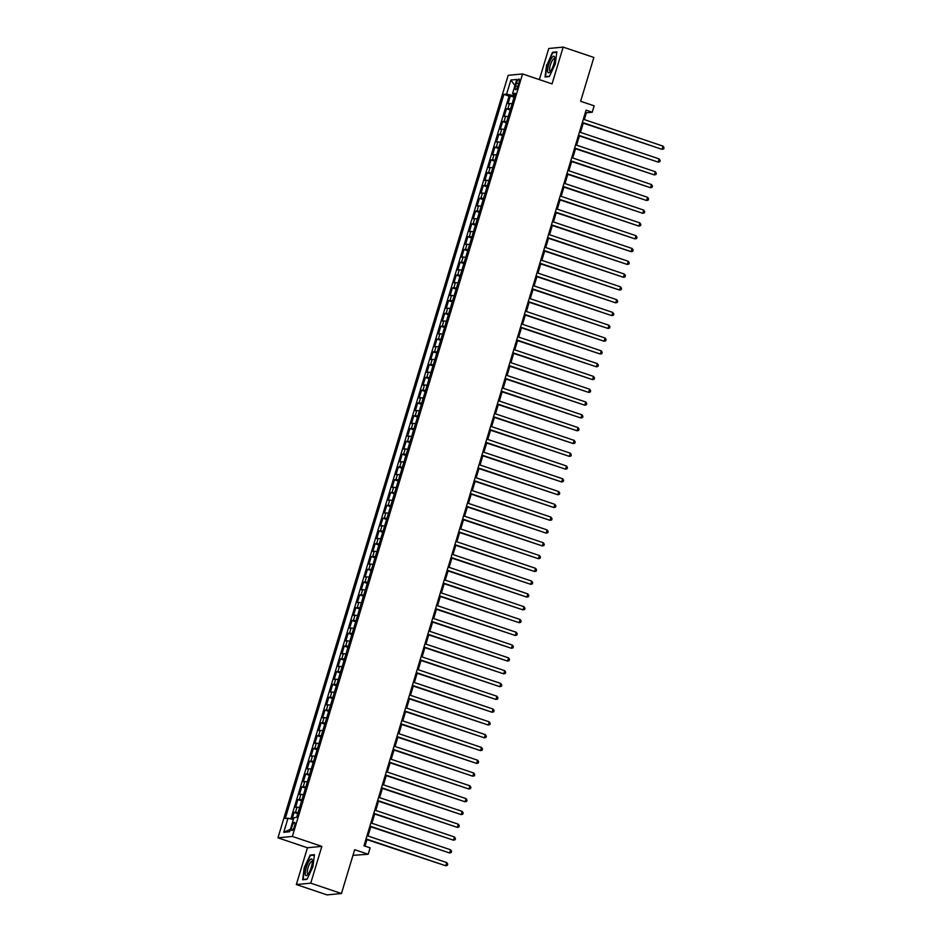 <?xml version="1.0" encoding="UTF-8"?>
<svg xmlns="http://www.w3.org/2000/svg" width="942" height="942" viewBox="0 0 942 942"><rect width="100%" height="100%" fill="white"/><g stroke="black" fill="none" stroke-linecap="round" stroke-linejoin="round"><path stroke-width="1.41" d="M294.481 826.299A4.31 1.154 -71.4 0 0 294.611 822.342A4.31 1.154 -71.4 0 0 291.985 826.534A4.31 1.154 -71.4 0 0 291.855 830.491A4.31 1.154 -71.4 0 0 294.481 826.299M352.967 855.36L368.192 854.253L370.124 847.859L363.977 845.786L586.077 110.155L592.224 112.228L594.155 105.822L580.637 101.277L593.872 57.45L563.163 47.1L548.762 48.489L539.366 79.599M296.341 884.55L327.051 894.9L341.451 893.511L310.742 883.16L321.846 846.375L292.361 836.437L277.961 837.827L307.445 847.765L296.341 884.55L310.742 883.16M292.361 836.437L522.575 73.947L508.174 75.325L277.961 837.827M512.048 103.914A5.381 0.612 -163.2 0 0 509.457 103.526L508.044 103.667L510.364 95.99L514.073 97.238M510.505 109.036A5.381 0.612 -163.2 0 0 507.915 108.648L506.502 108.777L510.211 110.026M506.502 108.777L504.182 116.455L505.595 116.313A5.381 0.612 -163.2 0 1 508.185 116.714M504.323 129.501A5.381 0.612 -163.2 0 0 501.733 129.113L500.32 129.254L502.639 121.577L506.337 122.825M500.461 142.301A5.381 0.612 -163.2 0 0 497.871 141.901L496.458 142.042L498.777 134.365L502.475 135.613M496.599 155.089A5.381 0.612 -163.2 0 0 494.008 154.7L492.595 154.841L494.903 147.164L498.612 148.412M492.737 167.888A5.381 0.612 -163.2 0 0 490.146 167.488L488.733 167.629L491.041 159.952L494.75 161.2M488.874 180.676A5.381 0.612 -163.2 0 0 486.284 180.287L484.871 180.428L487.179 172.751L490.888 173.999M485.012 193.475A5.381 0.612 -163.2 0 0 482.422 193.086L481.009 193.216L483.317 185.539L487.026 186.787M481.15 206.263A5.381 0.612 -163.2 0 0 478.56 205.874L477.147 206.015L479.454 198.338L483.164 199.586M477.288 219.062A5.381 0.612 -163.2 0 0 474.697 218.674L473.273 218.803L475.592 211.126L479.301 212.374M473.426 231.85A5.381 0.612 -163.2 0 0 470.835 231.461L469.41 231.602L471.73 223.925L475.439 225.173M469.563 244.649A5.381 0.612 -163.2 0 0 466.973 244.261L465.548 244.39L467.868 236.713L471.577 237.961M465.701 257.437A5.381 0.612 -163.2 0 0 463.111 257.048L461.686 257.19L464.006 249.512L467.715 250.76M461.839 270.236A5.381 0.612 -163.2 0 0 459.249 269.848L457.824 269.977L460.143 262.3L463.853 263.548M457.977 283.024A5.381 0.612 -163.2 0 0 455.386 282.635L453.962 282.777L456.281 275.099L459.99 276.347M454.115 295.823A5.381 0.612 -163.2 0 0 451.524 295.435L450.099 295.564L452.419 287.887L456.128 289.135M450.252 308.611A5.381 0.612 -163.2 0 0 447.662 308.222L446.237 308.364L448.557 300.686L452.266 301.935M446.39 321.41A5.381 0.612 -163.2 0 0 443.8 321.022L442.375 321.151L444.695 313.474L448.404 314.722M442.528 334.198A5.381 0.612 -163.2 0 0 439.938 333.809L438.513 333.951L440.832 326.273L444.542 327.522M438.666 346.997A5.381 0.612 -163.2 0 0 436.075 346.609L434.651 346.738L436.97 339.061L440.679 340.309M434.804 359.785A5.381 0.612 -163.2 0 0 432.213 359.397L430.788 359.538L433.108 351.861L436.817 353.109M430.941 372.585A5.381 0.612 -163.2 0 0 428.351 372.196L426.926 372.325L429.246 364.648L432.955 365.896M427.079 385.372A5.381 0.612 -163.2 0 0 424.489 384.984L423.064 385.125L425.384 377.448L429.093 378.696M423.205 398.172A5.381 0.612 -163.2 0 0 420.627 397.783L419.202 397.913L421.521 390.235L425.231 391.483M419.343 410.959A5.381 0.612 -163.2 0 0 416.764 410.571L415.34 410.712L417.659 403.035L421.368 404.283M415.481 423.759A5.381 0.612 -163.2 0 0 412.902 423.37L411.477 423.5L413.797 415.822L417.506 417.07M411.619 436.546A5.381 0.612 -163.2 0 0 409.04 436.158L407.615 436.299L409.935 428.622L413.644 429.87M407.756 449.346A5.381 0.612 -163.2 0 0 405.178 448.957L403.753 449.087L406.073 441.409L409.782 442.658M403.894 462.133A5.381 0.612 -163.2 0 0 401.304 461.745L399.891 461.886L402.21 454.209L405.92 455.457M400.032 474.933A5.381 0.612 -163.2 0 0 397.442 474.544L396.029 474.674L398.348 466.997L402.057 468.245M396.17 487.72A5.381 0.612 -163.2 0 0 393.579 487.332L392.166 487.473L394.486 479.796L398.195 481.044M392.308 500.52A5.381 0.612 -163.2 0 0 389.717 500.131L388.304 500.261L390.624 492.584L394.321 493.832M388.445 513.308A5.381 0.612 -163.2 0 0 385.855 512.919L384.442 513.06L386.762 505.383L390.459 506.631M384.583 526.107A5.381 0.612 -163.2 0 0 381.993 525.718L380.58 525.848L382.888 518.171L386.597 519.419M380.721 538.895A5.381 0.612 -163.2 0 0 378.131 538.506L376.718 538.647L379.025 530.97L382.735 532.218M376.859 551.694A5.381 0.612 -163.2 0 0 374.268 551.305L372.855 551.435L375.163 543.758L378.872 545.006M372.997 564.482A5.381 0.612 -163.2 0 0 370.406 564.093L368.993 564.234L371.301 556.557L375.01 557.805M369.134 577.281A5.381 0.612 -163.2 0 0 366.544 576.893L365.131 577.022L367.439 569.345L371.148 570.593M365.272 590.069A5.381 0.612 -163.2 0 0 362.682 589.68L361.257 589.822L363.577 582.144L367.286 583.392M361.41 602.868A5.381 0.612 -163.2 0 0 358.82 602.48L357.395 602.609L359.714 594.932L363.424 596.18M357.548 615.656A5.381 0.612 -163.2 0 0 354.957 615.267L353.533 615.409L355.852 607.731L359.561 608.979M353.686 628.455A5.381 0.612 -163.2 0 0 351.095 628.067L349.67 628.196L351.99 620.519L355.699 621.767M349.823 641.243A5.381 0.612 -163.2 0 0 347.233 640.854L345.808 640.996L348.128 633.318L351.837 634.567M345.961 654.042A5.381 0.612 -163.2 0 0 343.371 653.654L341.946 653.783L344.266 646.106L347.975 647.354M342.099 666.83A5.381 0.612 -163.2 0 0 339.509 666.441L338.084 666.583L340.403 658.905L344.113 660.154M338.237 679.629A5.381 0.612 -163.2 0 0 335.646 679.241L334.222 679.37L336.541 671.693L340.25 672.941M334.375 692.417A5.381 0.612 -163.2 0 0 331.784 692.029L330.359 692.17L332.679 684.493L336.388 685.741M330.512 705.217A5.381 0.612 -163.2 0 0 327.922 704.828L326.497 704.957L328.817 697.28L332.526 698.528M326.65 718.004A5.381 0.612 -163.2 0 0 324.06 717.616L322.635 717.757L324.955 710.08L328.664 711.328M322.788 730.804A5.381 0.612 -163.2 0 0 320.198 730.415L318.773 730.545L321.092 722.867L324.802 724.127M318.926 743.591A5.381 0.612 -163.2 0 0 316.335 743.203L314.911 743.344L317.23 735.667L320.939 736.915M315.064 756.391A5.381 0.612 -163.2 0 0 312.473 756.002L311.048 756.132L313.368 748.454L317.077 749.714M311.19 769.178A5.381 0.612 -163.2 0 0 308.611 768.79L307.186 768.931L309.506 761.254L313.215 762.502M307.327 781.978A5.381 0.612 -163.2 0 0 304.749 781.589L303.324 781.719L305.644 774.041L309.353 775.301M303.465 794.765A5.381 0.612 -163.2 0 0 300.887 794.377L299.462 794.518L301.781 786.841L305.491 788.089M299.603 807.565A5.381 0.612 -163.2 0 0 297.024 807.176L295.6 807.306L297.919 799.628L301.628 800.888M516.487 83.096L515.639 85.91A4.168 1.119 -71.4 0 0 515.51 89.749A4.168 1.119 -71.4 0 0 518.053 85.687L518.901 82.872A4.168 1.119 -71.4 0 0 519.018 79.034A4.168 1.119 -71.4 0 0 516.487 83.096L518.606 83.814M513.555 94.082L513.096 95.613L506.619 94.106L503.899 94.377L285.273 818.492L287.993 818.221L283.754 832.304L289.665 831.727L293.916 817.656L296.636 817.397L515.262 93.282L512.542 93.541L514.815 94.765M506.619 94.106L510.87 80.035L516.781 79.469L512.542 93.541M510.364 95.99L509.057 96.108L290.831 818.892M298.061 812.675A5.381 0.612 16.8 0 0 295.47 812.287L294.057 812.428L292.02 819.163M297.919 799.628L299.332 799.499A5.381 0.612 16.8 0 1 301.923 799.888M301.781 786.841L303.194 786.7A5.381 0.612 16.8 0 1 305.785 787.088M305.644 774.041L307.057 773.912A5.381 0.612 16.8 0 1 309.647 774.3M309.506 761.254L310.919 761.112A5.381 0.612 16.8 0 1 313.509 761.501M313.368 748.454L314.793 748.325A5.381 0.612 16.8 0 1 317.372 748.713M317.23 735.667L318.655 735.525A5.381 0.612 16.8 0 1 321.234 735.914M321.092 722.867L322.517 722.738A5.381 0.612 16.8 0 1 325.096 723.126M324.955 710.08L326.379 709.938A5.381 0.612 16.8 0 1 328.958 710.327M328.817 697.28L330.242 697.151A5.381 0.612 16.8 0 1 332.82 697.539M332.679 684.493L334.104 684.351A5.381 0.612 16.8 0 1 336.694 684.74M336.541 671.693L337.966 671.564A5.381 0.612 16.8 0 1 340.557 671.952M340.403 658.905L341.828 658.764A5.381 0.612 16.8 0 1 344.419 659.153M344.266 646.106L345.69 645.976A5.381 0.612 16.8 0 1 348.281 646.365M348.128 633.318L349.553 633.177A5.381 0.612 16.8 0 1 352.143 633.566M351.99 620.519L353.415 620.389A5.381 0.612 16.8 0 1 356.005 620.778M355.852 607.731L357.277 607.59A5.381 0.612 16.8 0 1 359.868 607.979M359.714 594.932L361.139 594.802A5.381 0.612 16.8 0 1 363.73 595.191M363.577 582.144L365.001 582.003A5.381 0.612 16.8 0 1 367.592 582.392M367.439 569.345L368.864 569.215A5.381 0.612 16.8 0 1 371.454 569.604M371.301 556.557L372.726 556.416A5.381 0.612 16.8 0 1 375.316 556.804M375.163 543.758L376.588 543.628A5.381 0.612 16.8 0 1 379.179 544.017M379.025 530.97L380.45 530.829A5.381 0.612 16.8 0 1 383.041 531.217M382.888 518.171L384.312 518.041A5.381 0.612 16.8 0 1 386.903 518.43M386.762 505.383L388.175 505.242A5.381 0.612 16.8 0 1 390.765 505.63M390.624 492.584L392.037 492.454A5.381 0.612 16.8 0 1 394.627 492.843M394.486 479.796L395.899 479.655A5.381 0.612 16.8 0 1 398.49 480.043M398.348 466.997L399.761 466.867A5.381 0.612 16.8 0 1 402.352 467.256M402.21 454.209L403.623 454.068A5.381 0.612 16.8 0 1 406.214 454.456M406.073 441.409L407.486 441.28A5.381 0.612 16.8 0 1 410.076 441.668M409.935 428.622L411.348 428.48A5.381 0.612 16.8 0 1 413.938 428.869M413.797 415.822L415.21 415.693A5.381 0.612 16.8 0 1 417.801 416.081M417.659 403.035L419.072 402.893A5.381 0.612 16.8 0 1 421.663 403.282M421.521 390.235L422.934 390.106A5.381 0.612 16.8 0 1 425.525 390.494M425.384 377.448L426.808 377.306A5.381 0.612 16.8 0 1 429.387 377.695M429.246 364.648L430.671 364.519A5.381 0.612 16.8 0 1 433.249 364.907M433.108 351.861L434.533 351.719A5.381 0.612 16.8 0 1 437.112 352.108M436.97 339.061L438.395 338.932A5.381 0.612 16.8 0 1 440.974 339.32M440.832 326.273L442.257 326.132A5.381 0.612 16.8 0 1 444.836 326.521M444.695 313.474L446.119 313.345A5.381 0.612 16.8 0 1 448.71 313.733M448.557 300.686L449.982 300.545A5.381 0.612 16.8 0 1 452.572 300.934M452.419 287.887L453.844 287.757A5.381 0.612 16.8 0 1 456.434 288.146M456.281 275.099L457.706 274.958A5.381 0.612 16.8 0 1 460.297 275.347M460.143 262.3L461.568 262.17A5.381 0.612 16.8 0 1 464.159 262.559M464.006 249.512L465.43 249.371A5.381 0.612 16.8 0 1 468.021 249.76M467.868 236.713L469.293 236.583A5.381 0.612 16.8 0 1 471.883 236.972M471.73 223.925L473.155 223.784A5.381 0.612 16.8 0 1 475.745 224.172M475.592 211.126L477.017 210.996A5.381 0.612 16.8 0 1 479.608 211.385M479.454 198.338L480.879 198.197A5.381 0.612 16.8 0 1 483.47 198.585M483.317 185.539L484.741 185.409A5.381 0.612 16.8 0 1 487.332 185.798M487.179 172.751L488.604 172.61A5.381 0.612 16.8 0 1 491.194 172.998M491.041 159.952L492.466 159.822A5.381 0.612 16.8 0 1 495.056 160.211M494.903 147.164L496.328 147.023A5.381 0.612 16.8 0 1 498.919 147.411M498.777 134.365L500.19 134.235A5.381 0.612 16.8 0 1 502.781 134.624M502.639 121.577L504.052 121.436A5.381 0.612 16.8 0 1 506.643 121.824M514.426 96.06L513.096 95.613M368.192 854.253L354.675 849.696L341.451 893.511M522.575 73.947L552.059 83.885L563.163 47.1M584.323 119.599L586.383 112.781L592.224 112.228M364.978 846.116L366.944 839.616M368.028 836.037L370.807 826.829M371.89 823.237L374.669 814.029M375.752 810.45L378.531 801.242M379.614 797.65L382.393 788.442M383.476 784.863L386.255 775.655M387.339 772.063L390.118 762.855M391.201 759.276L393.98 750.067M395.063 746.476L397.842 737.268M398.925 733.688L401.704 724.48M402.787 720.889L405.566 711.681M406.65 708.101L409.429 698.893M410.512 695.302L413.291 686.094M414.374 682.514L417.153 673.306M418.236 669.715L421.015 660.507M422.098 656.927L424.877 647.707M425.961 644.128L428.74 634.92M429.823 631.34L432.602 622.12M433.685 618.541L436.464 609.333M437.547 605.753L440.326 596.533M441.409 592.954L444.188 583.746M445.272 580.166L448.051 570.946M449.134 567.367L451.913 558.159M452.996 554.579L455.775 545.359M456.858 541.78L459.649 532.571M460.72 528.992L463.511 519.772M464.583 516.192L467.373 506.984M468.445 503.405L471.236 494.185M472.307 490.605L475.098 481.397M476.169 477.818L478.96 468.598M480.043 465.018L482.822 455.81M483.905 452.231L486.684 443.011M487.768 439.431L490.547 430.223M491.63 426.644L494.409 417.424M495.492 413.844L498.271 404.636M499.354 401.057L502.133 391.837M503.216 388.257L505.995 379.049M507.079 375.469L509.858 366.25M510.941 362.67L513.72 353.462M514.803 349.882L517.582 340.663M518.665 337.083L521.444 327.875M522.527 324.295L525.306 315.075M526.39 311.496L529.168 302.288M530.252 298.708L533.031 289.488M534.114 285.909L536.893 276.701M537.976 273.121L540.755 263.901M541.838 260.322L544.617 251.114M545.701 247.534L548.48 238.314M549.563 234.735L552.342 225.527M553.425 221.947L556.204 212.727M557.287 209.148L560.066 199.94M561.149 196.36L563.928 187.14M565.012 183.56L567.79 174.352M568.874 170.773L571.664 161.553M572.736 157.973L575.527 148.765M576.598 145.186L579.389 135.966M580.46 132.386L583.251 123.178M585.382 112.451L586.383 112.781M509.057 96.108L503.899 94.377M294.057 812.428L297.766 813.676M287.993 818.221L293.362 819.481M514.956 85.534L510.87 80.035M283.754 832.304L290.395 829.301M546.596 64.845L545.041 76.985L549.374 76.561L555.274 64.009L556.84 51.869L552.495 52.293L546.972 64.963M321.846 846.375L307.445 847.765M306.998 879.357L312.897 866.805L314.451 854.665L310.118 855.089L304.219 867.641L302.665 879.781L306.998 879.357M553.602 52.658L552.495 52.293M311.225 855.454L310.118 855.089M582.25 122.837L662.061 149.331L582.368 122.46M663.027 146.128L664.039 147.659L663.651 148.93L662.061 149.331L663.027 146.128L583.333 119.257M553.719 64.268A8.749 2.331 -71.4 0 0 554.697 57.603A8.749 2.331 -71.4 0 0 552.259 57.227A8.749 2.331 -71.4 0 0 548.656 64.751A8.749 2.331 -71.4 0 0 549.798 72.134A8.749 2.331 -71.4 0 0 553.719 64.268M554.744 58.899A6.618 1.766 -71.4 0 0 554.414 58.616A6.618 1.766 -71.4 0 0 550.387 65.069A6.618 1.766 -71.4 0 0 550.187 71.156A6.618 1.766 -71.4 0 0 550.611 71.121M546.089 76.879L545.477 76.667L546.984 64.916L552.695 52.752L556.769 52.352M549.516 76.278L545.477 76.667M312.249 859.975A8.749 2.331 -71.4 0 0 307.869 863.355A8.749 2.331 -71.4 0 0 305.361 874.623A8.749 2.331 -71.4 0 0 307.422 874.93A8.749 2.331 -71.4 0 0 311.025 868.053A8.749 2.331 -71.4 0 0 312.32 860.399A8.749 2.331 -71.4 0 0 312.249 859.975M312.355 861.694A6.618 1.766 -71.4 0 0 312.038 861.412A6.618 1.766 -71.4 0 0 308.705 865.863A6.618 1.766 -71.4 0 0 307.316 873.222A6.618 1.766 -71.4 0 0 307.81 873.952A6.618 1.766 -71.4 0 0 308.234 873.917M307.127 879.074L303.088 879.463L304.607 867.712L310.318 855.548L314.392 855.148M303.713 879.675L303.088 879.463M578.388 135.636L658.199 162.118L578.506 135.248M659.164 158.927L660.177 160.446L659.789 161.73L658.199 162.118L659.164 158.927L579.471 132.057M574.526 148.424L654.337 174.918L574.644 148.047M655.302 171.715L656.315 173.246L655.926 174.517L654.337 174.918L655.302 171.715L575.609 144.844M570.664 161.223L650.475 187.705L570.781 160.835M651.44 184.514L652.453 186.033L652.064 187.317L650.475 187.705L651.44 184.514L571.747 157.644M566.801 174.011L646.612 200.505L566.919 173.634M647.578 197.302L648.591 198.833L648.202 200.104L646.612 200.505L647.578 197.302L567.885 170.431M562.939 186.81L642.75 213.292L563.057 186.422M643.716 210.101L644.728 211.62L644.34 212.904L642.75 213.292L643.716 210.101L564.023 183.231M559.077 199.598L638.888 226.092L559.195 199.221M639.853 222.889L640.866 224.42L640.478 225.691L638.888 226.092L639.853 222.889L560.16 196.018M555.215 212.397L635.026 238.879L555.333 212.009M635.991 235.688L637.004 237.207L636.615 238.491L635.026 238.879L635.991 235.688L556.298 208.818M551.353 225.185L631.164 251.679L551.47 224.808M632.129 248.476L633.142 250.007L632.753 251.279L631.164 251.679L632.129 248.476L552.436 221.605M547.49 237.985L627.29 264.466L547.608 237.596M628.255 261.275L629.28 262.794L628.891 264.078L627.29 264.466L628.255 261.275L548.574 234.405M543.628 250.772L623.427 277.266L543.734 250.395M624.393 274.063L625.417 275.594L625.029 276.866L623.427 277.266L624.393 274.063L544.7 247.193M539.766 263.572L619.565 290.054L539.872 263.183M620.531 286.863L621.555 288.382L621.167 289.665L619.565 290.054L620.531 286.863L540.838 259.992M535.904 276.359L615.703 302.853L536.01 275.982M616.669 299.65L617.693 301.181L617.304 302.453L615.703 302.853L616.669 299.65L536.975 272.78M532.042 289.159L611.841 315.641L532.148 288.77M612.806 312.45L613.831 313.969L613.442 315.252L611.841 315.641L612.806 312.45L533.113 285.579M528.179 301.946L607.979 328.44L528.285 301.57M608.944 325.237L609.969 326.768L609.58 328.04L607.979 328.44L608.944 325.237L529.251 298.367M524.305 314.746L604.116 341.228L524.423 314.357M605.082 338.037L606.095 339.556L605.718 340.839L604.116 341.228L605.082 338.037L525.389 311.166M520.443 327.533L600.254 354.027L520.561 327.157M601.22 350.824L602.232 352.355L601.856 353.627L600.254 354.027L601.22 350.824L521.527 323.954M516.581 340.333L596.392 366.815L516.699 339.944M597.358 363.624L598.37 365.143L597.993 366.426L596.392 366.815L597.358 363.624L517.664 336.753M512.719 353.12L592.53 379.614L512.837 352.744M593.495 376.411L594.508 377.942L594.131 379.214L592.53 379.614L593.495 376.411L513.802 349.541M508.857 365.92L588.668 392.402L508.974 365.531M589.633 389.211L590.646 390.73L590.269 392.013L588.668 392.402L589.633 389.211L509.94 362.34M504.994 378.708L584.805 405.201L505.112 378.331M585.771 401.998L586.784 403.529L586.407 404.801L584.805 405.201L585.771 401.998L506.078 375.128M501.132 391.507L580.943 417.989L501.25 391.118M581.909 414.798L582.921 416.317L582.533 417.6L580.943 417.989L581.909 414.798L502.216 387.927M497.27 404.295L577.081 430.788L497.388 403.918M578.047 427.586L579.059 429.116L578.671 430.388L577.081 430.788L578.047 427.586L498.353 400.715M493.408 417.094L573.219 443.576L493.526 416.705M574.184 440.385L575.197 441.904L574.808 443.187L573.219 443.576L574.184 440.385L494.491 413.514M489.546 429.882L569.357 456.375L489.663 429.505M570.322 453.173L571.335 454.703L570.946 455.975L569.357 456.375L570.322 453.173L490.629 426.302M485.683 442.681L565.494 469.163L485.801 442.293M566.46 465.972L567.473 467.491L567.084 468.775L565.494 469.163L566.46 465.972L486.767 439.102M481.821 455.469L561.632 481.963L481.939 455.092M562.598 478.76L563.61 480.29L563.222 481.562L561.632 481.963L562.598 478.76L482.905 451.889M477.959 468.268L557.77 494.75L478.077 467.88M558.736 491.559L559.748 493.078L559.36 494.362L557.77 494.75L558.736 491.559L479.042 464.689M474.097 481.056L553.908 507.55L474.215 480.679M554.873 504.347L555.886 505.878L555.497 507.149L553.908 507.55L554.873 504.347L475.18 477.476M470.235 493.855L550.046 520.337L470.352 493.467M551.011 517.146L552.024 518.665L551.635 519.949L550.046 520.337L551.011 517.146L471.318 490.276M466.372 506.643L546.183 533.137L466.49 506.266M547.149 529.934L548.162 531.465L547.773 532.736L546.183 533.137L547.149 529.934L467.456 503.063M462.51 519.442L542.321 545.924L462.628 519.054M543.287 542.733L544.299 544.252L543.911 545.536L542.321 545.924L543.287 542.733L463.594 515.863M458.648 532.23L538.459 558.724L458.766 531.853M539.425 555.521L540.437 557.052L540.049 558.323L538.459 558.724L539.425 555.521L459.731 528.65M454.786 545.029L534.597 571.511L454.904 544.641M535.562 568.32L536.575 569.839L536.186 571.123L534.597 571.511L535.562 568.32L455.869 541.45M450.924 557.817L530.735 584.311L451.041 557.44M531.7 581.108L532.713 582.639L532.324 583.91L530.735 584.311L531.7 581.108L452.007 554.237M447.061 570.616L526.872 597.098L447.179 570.228M527.838 593.907L528.851 595.426L528.462 596.71L526.872 597.098L527.838 593.907L448.145 567.037M443.199 583.404L523.01 609.898L443.317 583.027M523.976 606.695L524.988 608.226L524.6 609.498L523.01 609.898L523.976 606.695L444.283 579.825M439.337 596.204L519.148 622.686L439.455 595.815M520.114 619.495L521.126 621.014L520.738 622.297L519.148 622.686L520.114 619.495L440.42 592.624M435.475 608.991L515.274 635.485L435.593 608.614M516.24 632.282L517.264 633.813L516.875 635.085L515.274 635.485L516.24 632.282L436.558 605.412M431.613 621.791L511.412 648.273L431.719 621.402M512.377 645.082L513.402 646.601L513.013 647.884L511.412 648.273L512.377 645.082L432.684 618.211M427.75 634.578L507.55 661.072L427.856 634.202M508.515 657.869L509.54 659.4L509.151 660.672L507.55 661.072L508.515 657.869L428.822 630.999M423.888 647.378L503.687 673.86L423.994 646.989M504.653 670.669L505.677 672.188L505.289 673.471L503.687 673.86L504.653 670.669L424.96 643.798M420.026 660.165L499.825 686.659L420.132 659.789M500.791 683.456L501.815 684.987L501.427 686.259L499.825 686.659L500.791 683.456L421.098 656.586M416.164 672.965L495.963 699.447L416.27 672.576M496.929 696.256L497.953 697.775L497.564 699.058L495.963 699.447L496.929 696.256L417.235 669.385M412.29 685.752L492.101 712.246L412.408 685.376M493.066 709.043L494.079 710.574L493.702 711.846L492.101 712.246L493.066 709.043L413.373 682.173M408.428 698.552L488.239 725.034L408.545 698.163M489.204 721.843L490.217 723.362L489.84 724.645L488.239 725.034L489.204 721.843L409.511 694.972M404.565 711.34L484.376 737.833L404.683 710.963M485.342 734.63L486.355 736.161L485.978 737.433L484.376 737.833L485.342 734.63L405.649 707.76M400.703 724.139L480.514 750.621L400.821 723.75M481.48 747.43L482.492 748.949L482.116 750.232L480.514 750.621L481.48 747.43L401.787 720.559M396.841 736.927L476.652 763.42L396.959 736.55M477.618 760.218L478.63 761.748L478.253 763.02L476.652 763.42L477.618 760.218L397.924 733.347M392.979 749.726L472.79 776.208L393.097 749.337M473.755 773.017L474.768 774.536L474.391 775.819L472.79 776.208L473.755 773.017L394.062 746.146M389.117 762.514L468.928 789.007L389.234 762.137M469.893 785.805L470.906 787.335L470.517 788.607L468.928 789.007L469.893 785.805L390.2 758.934M385.254 775.313L465.065 801.795L385.372 774.925M466.031 798.604L467.044 800.123L466.655 801.407L465.065 801.795L466.031 798.604L386.338 771.733M381.392 788.101L461.203 814.594L381.51 787.724M462.169 811.392L463.181 812.922L462.793 814.194L461.203 814.594L462.169 811.392L382.476 784.521M377.53 800.9L457.341 827.382L377.648 800.512M458.307 824.191L459.319 825.71L458.931 826.994L457.341 827.382L458.307 824.191L378.613 797.321M373.668 813.688L453.479 840.182L373.786 813.311M454.444 836.979L455.457 838.51L455.068 839.781L453.479 840.182L454.444 836.979L374.751 810.108M369.806 826.487L449.617 852.969L369.923 826.099M450.582 849.778L451.595 851.297L451.206 852.581L449.617 852.969L450.582 849.778L370.889 822.908M365.943 839.287L445.754 865.769L366.061 838.898M446.72 862.566L447.733 864.097L447.344 865.368L445.754 865.769L446.72 862.566L367.027 835.695M507.915 108.648L509.457 103.526M295.47 812.287L297.024 807.176M299.332 799.499L300.887 794.377M303.194 786.7L304.749 781.589M307.057 773.912L308.611 768.79M310.919 761.112L312.473 756.002M314.793 748.325L316.335 743.203M318.655 735.525L320.198 730.415M322.517 722.738L324.06 717.616M326.379 709.938L327.922 704.828M330.242 697.151L331.784 692.029M334.104 684.351L335.646 679.241M337.966 671.564L339.509 666.441M341.828 658.764L343.371 653.654M345.69 645.976L347.233 640.854M349.553 633.177L351.095 628.067M353.415 620.389L354.957 615.267M357.277 607.59L358.82 602.48M361.139 594.802L362.682 589.68M365.001 582.003L366.544 576.893M368.864 569.215L370.406 564.093M372.726 556.416L374.268 551.305M376.588 543.628L378.131 538.506M380.45 530.829L381.993 525.718M384.312 518.041L385.855 512.919M388.175 505.242L389.717 500.131M392.037 492.454L393.579 487.332M395.899 479.655L397.442 474.544M399.761 466.867L401.304 461.745M403.623 454.068L405.178 448.957M407.486 441.28L409.04 436.158M411.348 428.48L412.902 423.37M415.21 415.693L416.764 410.571M419.072 402.893L420.627 397.783M422.934 390.106L424.489 384.984M426.808 377.306L428.351 372.196M430.671 364.519L432.213 359.397M434.533 351.719L436.075 346.609M438.395 338.932L439.938 333.809M442.257 326.132L443.8 321.022M446.119 313.345L447.662 308.222M449.982 300.545L451.524 295.435M453.844 287.757L455.386 282.635M457.706 274.958L459.249 269.848M461.568 262.17L463.111 257.048M465.43 249.371L466.973 244.261M469.293 236.583L470.835 231.461M473.155 223.784L474.697 218.674M477.017 210.996L478.56 205.874M480.879 198.197L482.422 193.086M484.741 185.409L486.284 180.287M488.604 172.61L490.146 167.488M492.466 159.822L494.008 154.7M496.328 147.023L497.871 141.901M500.19 134.235L501.733 129.113M504.052 121.436L505.595 116.313M517.735 86.617L515.639 85.91"/></g></svg>
